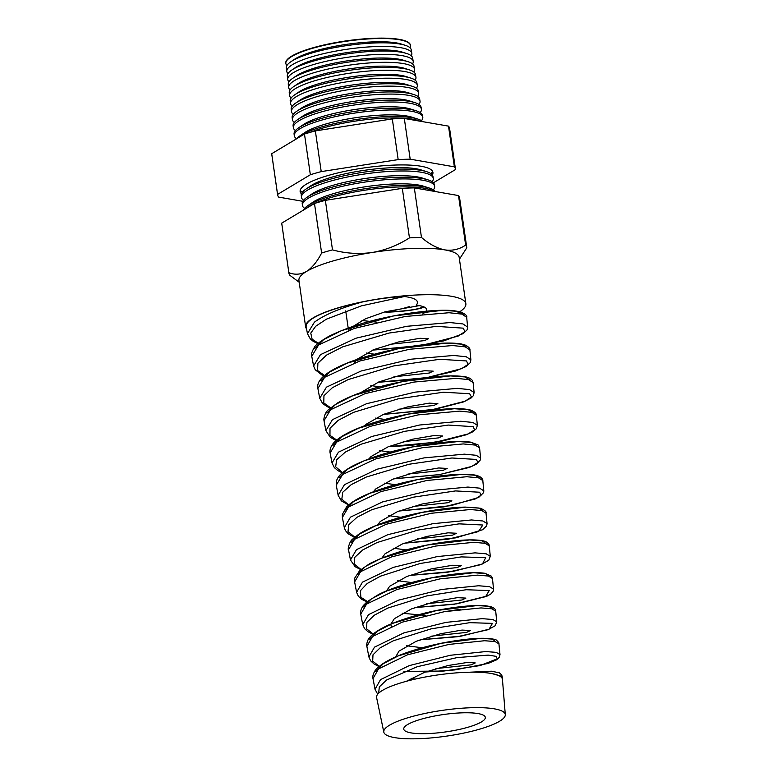 <?xml version="1.0" encoding="UTF-8"?>
<svg xmlns="http://www.w3.org/2000/svg" width="777" height="777" viewBox="0 0 777 777"><rect width="100%" height="100%" fill="white"/><g stroke="black" fill="none" stroke-linecap="round" stroke-linejoin="round"><path stroke-width="1.17" d="M319.337 344.386L313.189 341.307L310.314 338.937L307.449 333.654L314.423 322.173C324.407 314.792 340.365 308.061 362.286 302C376.631 298.999 390.695 297.164 404.467 296.503C415.714 298.028 419.648 300.932 416.268 305.206A41.2 8.751 171.8 0 1 426.524 309.392A41.2 8.751 171.8 0 1 422.688 313.937M307.439 333.566L306.167 326.894A80.419 17.094 -8.2 0 1 313.626 317.861A80.419 17.094 -8.2 0 1 362.286 302M372.999 678.622L375.029 689.306L380.507 679.642L409.236 665.617L450.349 655.264L485.761 651.563L496.192 652.35L499.999 654.584L498.931 643.822L495.095 641.54L484.595 640.734L448.902 644.424L407.478 654.817L378.525 668.91L372.999 678.632C372.455 676.718 373.009 674.29 374.679 671.338C375.777 669.24 378.729 666.549 383.517 663.267C391.181 658.44 401.437 654.049 414.296 650.087C438.529 642.501 467.851 638.092 483.547 638.286C491.88 638.636 496.241 639.345 496.649 640.403C498.397 641.977 499.155 643.113 498.931 643.822M366.87 646.386L368.89 656.973L374.495 647.144L403.904 632.886L445.959 622.377L482.196 618.657L492.871 619.512L496.765 621.833L495.707 611.169L491.783 608.799L481.031 607.925L444.522 611.635L402.156 622.183L372.533 636.518L366.87 646.386C366.181 645.94 367.22 639.675 369.638 637.567C371.445 635.168 375.932 630.846 388.714 624.941C410.683 615.84 434.43 609.78 459.945 606.759C470.784 605.536 479.292 605.186 485.479 605.72L491.035 606.672C494.376 608.061 495.93 609.557 495.707 611.169M360.751 614.16L362.742 624.64L368.492 614.646L398.562 600.145L441.579 589.481L478.632 585.761L489.539 586.664L493.521 589.083L492.482 578.515L488.471 576.058L477.476 575.126L440.151 578.836L396.833 589.549L366.54 604.117L360.751 614.151C360.829 614.5 359.421 611.159 363.335 605.516L367.191 601.641L378.35 594.638C396.464 585.363 427.904 577.428 452.486 574.368C467.074 572.571 477.845 572.212 484.809 573.29L491.53 576.213L492.482 578.515M354.623 581.924L356.594 592.307L362.48 582.148L393.22 567.404L437.179 556.585L475.058 552.865L486.217 553.826L490.287 556.332L489.257 545.862L485.149 543.317L473.912 542.327L435.771 546.046L391.511 556.905L360.557 571.717L354.623 581.924L354.749 578.059L359.712 570.541L369.629 563.684C388.617 554.127 412.063 547.144 439.986 542.744C453.234 540.724 464.199 539.772 472.882 539.889C482.799 540.151 485.266 541.375 486.373 542.006C490.064 544.93 488.752 544.735 489.257 545.862M348.504 549.689L350.456 559.974L356.478 549.65L387.888 534.663L432.799 523.688L471.493 519.959L482.886 520.978L487.053 523.591L486.033 513.208L481.827 510.567L470.357 509.527L431.4 513.247L386.188 524.271L354.565 539.316L348.504 549.689C347.504 550.301 349.203 541.113 352.972 538.849L358.663 534.294C365.268 529.963 374.096 525.903 385.159 522.115C410.965 513.141 445.59 507.332 465.423 507.099L480.322 508.245C484.848 510.159 486.752 511.81 486.033 513.208M342.375 517.453L344.308 527.641L350.466 517.152L382.537 501.932L428.389 490.802L467.9 487.062L479.545 488.141L483.818 490.831L482.808 480.555L478.506 477.826L466.783 476.728L427 480.458L380.847 491.637L348.572 506.915L342.375 517.453L342.307 514.52L346.581 506.837L350.913 503.137C355.837 499.582 362.383 496.173 370.551 492.909C392.57 483.954 425.116 477.059 448.465 475.048C461.169 473.941 470.435 474.028 476.282 475.32L479.594 476.447C482.109 478.36 483.177 479.72 482.808 480.555L482.808 480.555M350.038 505.808L341.375 500.864L338.17 495.328L344.464 484.654L377.214 469.191L424.019 457.896L464.355 454.156L476.233 455.293L480.584 458.08L479.584 447.902L475.203 445.085L463.238 443.929L422.649 447.659L375.544 458.993L342.589 474.524L336.247 485.217L336.771 480.021C338.374 477.165 338.335 474.368 351.748 466.472C370.299 457.041 393.696 449.941 421.93 445.172C444.143 441.637 460.46 440.637 470.862 442.171L478.078 444.939L479.584 447.911M330.128 452.981L332.022 462.975L338.451 452.156L371.872 436.46L419.629 425.009L460.78 421.26L472.911 422.455L477.35 425.33L476.35 415.248L471.882 412.344L459.673 411.13L418.269 414.869L370.221 426.35L336.596 442.123L330.128 452.981C329.817 452.01 329.06 445.299 338.209 438.888C343.007 435.295 349.446 431.847 357.537 428.525C382.731 417.987 422.426 410.139 447.542 408.925C457.983 408.362 465.637 408.741 470.503 410.062C474.504 411.606 476.456 413.335 476.35 415.248M323.999 420.745L325.884 430.643L332.449 419.658L366.53 403.719L415.239 392.113L457.216 388.364L469.58 389.607L474.116 392.579L473.125 382.595L468.57 379.603L456.128 378.331L413.898 382.07L364.899 393.716L330.613 409.722L323.999 420.745L323.844 419.318C324.436 414.782 326.087 411.48 328.797 409.411L337.432 403.03C349.941 395.891 366.793 389.772 387.995 384.673C419.901 377.535 444.425 374.747 461.567 376.311C467.006 376.709 470.6 378.088 472.348 380.458L473.125 382.595M317.88 388.51L319.735 398.31L326.437 387.16L361.198 370.979L410.848 359.217L453.642 355.458L466.249 356.769L470.881 359.829L469.9 349.951L465.258 346.863L452.564 345.532L409.528 349.271L359.586 361.072L324.621 377.321L317.871 388.51C317.074 384.605 318.803 380.681 323.067 376.748L327.797 372.96C334.45 368.444 343.512 364.16 354.972 360.139C377.709 352.467 401.01 347.27 424.883 344.561C441.841 342.725 454.234 342.579 462.053 344.133L465.773 345.25C468.919 347.173 470.289 348.747 469.9 349.951M311.752 356.284L313.597 365.967L320.435 354.671L355.856 338.238L406.468 326.321L450.077 322.562L462.927 323.931L467.647 327.078L466.676 317.298L461.936 314.112L449.009 312.733L405.147 316.482L354.254 328.438L318.628 344.92L311.752 356.284C310.946 354.73 311.839 351.709 314.423 347.232C315.549 344.92 320.289 341.326 328.652 336.441C348.766 326.447 374.077 318.949 404.574 313.976C425.262 310.761 441.414 309.635 453.03 310.586L460.47 311.81C465.394 314.073 467.463 315.899 466.676 317.298L466.676 317.298M502.447 679.399L502.156 676.476L491.987 673.591A63.578 13.51 -8.2 0 1 502.447 679.399A63.578 13.51 -8.2 0 1 502.457 679.457L505.293 714.655A61.373 13.044 171.8 0 0 457.226 708.605A61.373 13.044 171.8 0 0 389.5 725.213A61.373 13.044 171.8 0 0 383.819 732.157A61.373 13.044 171.8 0 0 432.624 737.791A61.373 13.044 171.8 0 0 499.562 721.26A61.373 13.044 171.8 0 0 505.293 714.655M435.936 668.599L471.26 664.821L475.242 662.936L467.579 662.422L448.193 665.5L424.728 672.241L406.39 681.293M443.424 611.829L460.45 609.304M431.254 636.178L466.588 632.4L470.571 630.516L462.033 630.079L440.782 633.702L416.161 641.316L398.989 651.126L395.668 656.915M426.583 603.758L461.917 599.98L465.899 598.096L457.362 597.659L436.111 601.281L411.499 608.896L394.318 618.706L391.064 623.921M421.911 571.338L457.245 567.56L461.227 565.675L452.69 565.238L431.439 568.861L406.827 576.476L389.646 586.285L386.519 590.918M417.239 538.917L452.573 535.139L456.555 533.255L448.018 532.818L426.767 536.441L402.146 544.055L384.974 553.865L382.051 557.896M412.577 506.497L447.902 502.719L451.884 500.835L443.346 500.398L422.086 504.02L397.474 511.635L380.303 521.445L377.641 524.873M407.896 474.077L443.23 470.299L447.202 468.414L438.675 467.977L417.424 471.6L392.812 479.215L375.631 489.024L373.31 491.822M403.224 441.657L438.558 437.878L442.54 435.994L434.003 435.557L412.752 439.18L388.141 446.794L370.959 456.604L369.056 458.77M398.552 409.236L433.887 405.458L437.859 403.574L429.322 403.137L408.08 406.76L383.459 414.374L366.288 424.174L364.879 425.699M393.881 376.816L429.215 373.038L433.197 371.153L424.66 370.707L403.399 374.339L378.787 381.954L360.781 392.618M389.209 344.396L424.543 340.617L428.515 338.723L419.988 338.286L398.737 341.919L374.116 349.524L356.944 359.333L354.234 362.878M409.479 306.556A38.996 8.285 -8.2 0 1 385.149 311.965C400.893 311.519 412.47 310.256 419.871 308.197L423.572 306.75M419.298 305.623L385.013 311.839L365.54 318.774L352.272 326.913L349.844 329.904M415.248 679.088L411.15 678.292M422.251 647.765L406.662 645.765M425.854 615.462L402.175 613.247M391.035 625.427L391.239 626.252M411.557 582.546L397.698 580.72M406.216 549.931L393.211 548.193M400.883 517.307L388.733 515.666M395.561 484.693L384.256 483.148M390.239 452.068L379.778 450.621M384.926 419.444L375.31 418.094M379.613 386.81L370.843 385.567M374.32 354.186L366.375 353.04M376.796 322.144L361.907 320.512M491.987 673.591A63.578 13.51 171.8 0 0 434.887 675.368A63.578 13.51 171.8 0 0 382.488 690.394A63.578 13.51 171.8 0 0 376.602 697.591L383.819 732.157M481.478 721.911A41.2 8.751 171.8 0 0 485.295 717.239A41.2 8.751 171.8 0 0 452.525 713.461A41.2 8.751 171.8 0 0 407.585 724.562A41.2 8.751 171.8 0 0 403.739 728.991A41.2 8.751 171.8 0 0 436.004 733.051A41.2 8.751 171.8 0 0 481.478 721.911M424.32 307.09L421.824 307.935C414.364 310.13 402.651 311.558 386.684 312.218L385.149 311.965M432.303 174.961A67.075 14.258 171.8 0 0 432.915 172.329A67.075 14.258 171.8 0 0 379.788 166.045A67.075 14.258 171.8 0 0 306.381 184.139A67.075 14.258 171.8 0 0 300.126 191.463A67.075 14.258 171.8 0 0 301.466 193.813M432.449 171.134A67.016 14.239 -8.2 0 1 430.982 173.698M301.476 197.309L301.253 195.386A66.531 14.141 -8.2 0 1 305.973 189.073L310.635 185.907A60.994 12.966 -8.2 0 1 311.995 185.043A60.994 12.966 -8.2 0 1 366.559 170.008A60.994 12.966 -8.2 0 1 421.27 169.969L426.641 171.678A66.531 14.141 -8.2 0 1 432.944 176.408L433.275 178.321A66.579 14.151 171.8 0 0 380.545 172.086A66.579 14.151 171.8 0 0 307.682 190.035A66.579 14.151 171.8 0 0 301.476 197.309A66.579 14.151 171.8 0 0 303.554 200.243M302.37 192.23A67.016 14.239 -8.2 0 1 300.243 190.19M305.973 189.073A66.531 14.141 -8.2 0 1 307.459 188.121A66.531 14.141 -8.2 0 1 366.958 171.727A66.531 14.141 -8.2 0 1 426.641 171.678M302.418 205.332L302.224 203.661A66.754 14.18 -8.2 0 1 306.954 197.319L311.8 194.036A60.994 12.966 -8.2 0 1 313.17 193.162A60.994 12.966 -8.2 0 1 367.725 178.127A60.994 12.966 -8.2 0 1 422.445 178.088L428.03 179.875A66.754 14.18 -8.2 0 1 434.353 184.625L434.634 186.286A66.793 14.19 171.8 0 0 381.74 180.031A66.793 14.19 171.8 0 0 308.644 198.038A66.793 14.19 171.8 0 0 302.418 205.332A66.793 14.19 171.8 0 0 304.633 208.372M306.954 197.319A66.754 14.18 -8.2 0 1 308.44 196.367A66.754 14.18 -8.2 0 1 368.152 179.914A66.754 14.18 -8.2 0 1 428.03 179.875M306.128 208.489A67.016 14.239 -8.2 0 1 309.605 206.041A67.016 14.239 -8.2 0 1 314.364 203.545M303.516 210.062A66.977 14.229 -8.2 0 1 307.935 205.575A66.977 14.229 -8.2 0 1 309.431 204.623A66.977 14.229 -8.2 0 1 369.337 188.112A66.977 14.229 -8.2 0 1 429.409 188.073A66.977 14.229 -8.2 0 1 435.227 191.521M307.935 205.575L312.976 202.156A60.994 12.966 -8.2 0 1 314.335 201.292A60.994 12.966 -8.2 0 1 368.9 186.257A60.994 12.966 -8.2 0 1 423.611 186.218L429.409 188.073M286.771 71.426L286.344 67.784A63.083 13.403 -8.2 0 1 290.812 61.791L294.162 59.518A59.12 12.558 -8.2 0 1 295.483 58.683A59.12 12.558 -8.2 0 1 348.358 44.104A59.12 12.558 -8.2 0 1 401.388 44.066L405.244 45.299A63.083 13.403 -8.2 0 1 411.218 49.786L411.839 53.399A63.18 13.423 171.8 0 0 361.8 47.484A63.18 13.423 171.8 0 0 292.657 64.53A63.18 13.423 171.8 0 0 286.771 71.426A63.18 13.423 171.8 0 0 287.985 73.601M409.994 47.737A62.966 13.384 171.8 0 0 410.479 45.435A62.966 13.384 171.8 0 0 360.606 39.54A62.966 13.384 171.8 0 0 291.705 56.527A62.966 13.384 171.8 0 0 285.829 63.403A62.966 13.384 171.8 0 0 286.936 65.472M290.812 61.791A63.083 13.403 -8.2 0 1 292.22 60.888A63.083 13.403 -8.2 0 1 348.65 45.338A63.083 13.403 -8.2 0 1 405.244 45.299M287.704 79.448L287.305 76.059A63.306 13.452 -8.2 0 1 291.793 70.037L295.328 67.648A59.12 12.558 -8.2 0 1 296.649 66.803A59.12 12.558 -8.2 0 1 349.533 52.234A59.12 12.558 -8.2 0 1 402.564 52.195L406.624 53.496A63.306 13.452 -8.2 0 1 412.626 57.993L413.209 61.364A63.403 13.471 171.8 0 0 362.995 55.429A63.403 13.471 171.8 0 0 293.619 72.523A63.403 13.471 171.8 0 0 287.704 79.448A63.403 13.471 171.8 0 0 289.034 81.74M291.793 70.037A63.306 13.452 -8.2 0 1 293.211 69.143A63.306 13.452 -8.2 0 1 349.835 53.535A63.306 13.452 -8.2 0 1 406.624 53.496M288.646 87.48L288.277 84.324A63.529 13.5 -8.2 0 1 292.774 78.292L296.503 75.767A59.12 12.558 -8.2 0 1 297.824 74.932A59.12 12.558 -8.2 0 1 350.699 60.353A59.12 12.558 -8.2 0 1 403.729 60.315L408.012 61.684A63.529 13.5 -8.2 0 1 414.034 66.2L414.578 69.328A63.617 13.52 171.8 0 0 364.19 63.374A63.617 13.52 171.8 0 0 294.58 80.526A63.617 13.52 171.8 0 0 288.646 87.48A63.617 13.52 171.8 0 0 290.093 89.87M292.774 78.292A63.529 13.5 -8.2 0 1 294.201 77.389A63.529 13.5 -8.2 0 1 351.029 61.723A63.529 13.5 -8.2 0 1 408.012 61.684M289.578 95.503L289.238 92.599A63.753 13.549 -8.2 0 1 293.764 86.548L297.669 83.897A59.12 12.558 -8.2 0 1 298.99 83.052A59.12 12.558 -8.2 0 1 351.874 68.483A59.12 12.558 -8.2 0 1 404.904 68.444L409.401 69.881A63.753 13.549 -8.2 0 1 415.442 74.417L415.938 77.292A63.831 13.568 171.8 0 0 365.384 71.319A63.831 13.568 171.8 0 0 295.532 88.529A63.831 13.568 171.8 0 0 289.578 95.503A63.831 13.568 171.8 0 0 291.161 98.009M293.764 86.548A63.753 13.549 -8.2 0 1 295.182 85.635A63.753 13.549 -8.2 0 1 352.214 69.92A63.753 13.549 -8.2 0 1 409.401 69.881M290.52 103.535L290.209 100.874A63.976 13.598 -8.2 0 1 294.745 94.794L298.844 92.016A59.12 12.558 -8.2 0 1 300.165 91.171A59.12 12.558 -8.2 0 1 353.04 76.602A59.12 12.558 -8.2 0 1 406.07 76.564L410.79 78.069A63.976 13.598 -8.2 0 1 416.851 82.624L417.307 85.256A64.054 13.607 171.8 0 0 366.579 79.264A64.054 13.607 171.8 0 0 296.493 96.533A64.054 13.607 171.8 0 0 290.52 103.535A64.054 13.607 171.8 0 0 292.23 106.138M294.745 94.794A63.976 13.598 -8.2 0 1 296.173 93.881A63.976 13.598 -8.2 0 1 353.399 78.118A63.976 13.598 -8.2 0 1 410.79 78.069M291.453 111.558L291.171 109.149A64.2 13.646 -8.2 0 1 295.726 103.05L300.009 100.146A59.12 12.558 -8.2 0 1 301.34 99.301A59.12 12.558 -8.2 0 1 354.215 84.732A59.12 12.558 -8.2 0 1 407.245 84.693L412.179 86.266A64.2 13.646 -8.2 0 1 418.259 90.831L418.677 93.221A64.268 13.656 171.8 0 0 367.783 87.209A64.268 13.656 171.8 0 0 297.445 104.536A64.268 13.656 171.8 0 0 291.453 111.558A64.268 13.656 171.8 0 0 293.298 114.268M295.726 103.05A64.2 13.646 -8.2 0 1 297.164 102.137A64.2 13.646 -8.2 0 1 354.584 86.305A64.2 13.646 -8.2 0 1 412.179 86.266M292.395 119.58L292.142 117.414A64.423 13.695 -8.2 0 1 296.707 111.296L301.185 108.265A59.12 12.558 -8.2 0 1 302.506 107.42A59.12 12.558 -8.2 0 1 355.38 92.851A59.12 12.558 -8.2 0 1 408.411 92.813L413.568 94.464A64.423 13.695 -8.2 0 1 419.667 99.038L420.036 101.185A64.481 13.704 171.8 0 0 368.978 95.153A64.481 13.704 171.8 0 0 298.407 112.539A64.481 13.704 171.8 0 0 292.395 119.58A64.481 13.704 171.8 0 0 294.376 122.407M296.707 111.296A64.423 13.695 -8.2 0 1 298.145 110.383A64.423 13.695 -8.2 0 1 355.769 94.503A64.423 13.695 -8.2 0 1 413.568 94.464M293.337 127.613L293.104 125.689A64.646 13.733 -8.2 0 1 297.688 119.551L302.35 116.385A59.12 12.558 -8.2 0 1 303.681 115.55A59.12 12.558 -8.2 0 1 356.556 100.971A59.12 12.558 -8.2 0 1 409.586 100.932L414.947 102.651A64.646 13.733 -8.2 0 1 421.076 107.245L421.406 109.149A64.695 13.753 171.8 0 0 370.173 103.098A64.695 13.753 171.8 0 0 299.368 120.542A64.695 13.753 171.8 0 0 293.337 127.613A64.695 13.753 171.8 0 0 295.454 130.536M297.688 119.551A64.646 13.733 -8.2 0 1 299.135 118.628A64.646 13.733 -8.2 0 1 356.964 102.69A64.646 13.733 -8.2 0 1 414.947 102.651M294.269 135.635L294.075 133.965A64.87 13.782 -8.2 0 1 298.669 127.797L303.525 124.514A59.12 12.558 -8.2 0 1 304.846 123.669A59.12 12.558 -8.2 0 1 357.721 109.101A59.12 12.558 -8.2 0 1 410.751 109.062L416.336 110.849A64.87 13.782 -8.2 0 1 422.484 115.462L422.775 117.123A64.918 13.792 171.8 0 0 371.367 111.043A64.918 13.792 171.8 0 0 300.32 128.545A64.918 13.792 171.8 0 0 294.269 135.635A64.918 13.792 171.8 0 0 296.542 138.665M298.669 127.797A64.87 13.782 -8.2 0 1 300.126 126.874A64.87 13.782 -8.2 0 1 358.148 110.888A64.87 13.782 -8.2 0 1 416.336 110.849M296.29 138.957A65.093 13.831 -8.2 0 1 299.66 136.053L304.691 132.634A59.12 12.558 -8.2 0 1 306.021 131.799A59.12 12.558 -8.2 0 1 358.896 117.22A59.12 12.558 -8.2 0 1 411.927 117.181L417.725 119.036A65.093 13.831 -8.2 0 1 422.756 121.659M299.66 136.053A65.093 13.831 -8.2 0 1 301.107 135.13A65.093 13.831 -8.2 0 1 359.333 119.085A65.093 13.831 -8.2 0 1 417.725 119.036M285.81 63.209A62.956 13.374 -8.2 0 1 285.79 63.024A62.956 13.374 -8.2 0 1 291.657 56.148A62.956 13.374 -8.2 0 1 360.557 39.171A62.956 13.374 -8.2 0 1 410.411 45.066A62.956 13.374 -8.2 0 1 410.441 45.251M459.906 311.664A80.944 17.201 171.8 0 0 465.86 303.72A80.944 17.201 171.8 0 0 401.962 296.027A80.944 17.201 171.8 0 0 313.16 317.871A80.944 17.201 171.8 0 0 305.623 326.816A80.944 17.201 171.8 0 0 306.536 328.807M457.274 313.267A80.944 17.201 171.8 0 0 458.323 312.655M305.623 326.816L298.941 280.4A80.944 17.201 -8.2 0 1 306.478 271.464C312.14 267.793 317.191 261.645 321.62 253.02A89.85 19.095 -8.2 0 1 332.498 249.883C345.483 253.457 358.721 254.322 372.212 252.486C385.499 250.175 397.911 245.309 409.45 237.879A89.85 19.095 -8.2 0 1 421.464 237.441C429.254 244.133 437.033 248.281 444.794 249.883C452.408 250.971 459.353 249.378 465.646 245.095A89.85 19.095 -8.2 0 1 466.744 247.426A89.85 19.095 -8.2 0 1 466.773 247.805L459.44 259.188M277.603 194.794L271.736 154.089A89.85 19.095 -8.2 0 1 271.707 153.71L304.477 134.052A89.85 19.095 -8.2 0 1 315.355 130.905L392.307 118.9A89.85 19.095 -8.2 0 1 404.322 118.473L448.504 126.127A89.85 19.095 -8.2 0 1 449.592 128.458L455.458 169.163A89.85 19.095 171.8 0 0 454.37 166.832L410.188 159.178A89.85 19.095 171.8 0 0 398.174 159.606L321.222 171.61A89.85 19.095 171.8 0 0 310.344 174.757L277.574 194.415A89.85 19.095 171.8 0 0 277.603 194.794A89.85 19.095 171.8 0 0 278.7 197.125L302.797 201.301M299.213 282.274L289.976 275.388A89.85 19.095 -8.2 0 1 288.889 273.057L281.75 223.514A89.85 19.095 -8.2 0 1 281.711 223.145L314.481 203.477A89.85 19.095 -8.2 0 1 325.359 200.34L402.311 188.335A89.85 19.095 -8.2 0 1 414.326 187.898L458.508 195.561L465.646 245.095M458.508 195.561A89.85 19.095 -8.2 0 1 459.595 197.892L466.744 247.426M414.326 187.898L421.464 237.441M402.311 188.335L409.45 237.879M325.359 200.34L332.498 249.883M314.481 203.477L321.62 253.02M281.711 223.145L288.85 272.678C294.852 275.039 300.728 274.631 306.478 271.464A80.944 17.201 -8.2 0 1 372.212 252.486A80.944 17.201 -8.2 0 1 444.794 249.883A80.944 17.201 -8.2 0 1 459.168 257.313L465.86 303.72M411.286 55.837A63.18 13.423 171.8 0 0 411.839 53.399M412.577 63.937A63.403 13.471 171.8 0 0 413.209 61.364M413.859 72.038A63.617 13.52 171.8 0 0 414.578 69.328M415.132 80.138A63.831 13.568 171.8 0 0 415.938 77.292M416.404 88.248A64.054 13.607 171.8 0 0 417.307 85.256M417.676 96.348A64.268 13.656 171.8 0 0 418.677 93.221M418.939 104.458A64.481 13.704 171.8 0 0 420.036 101.185M420.192 112.558A64.695 13.753 171.8 0 0 421.406 109.149M421.445 120.668A64.918 13.792 171.8 0 0 422.775 117.123M309.829 132.43A65.132 13.84 -8.2 0 1 419.91 121.173M433.372 189.821A66.793 14.19 171.8 0 0 434.634 186.286M314.578 203.448A67.016 14.239 -8.2 0 1 380.264 188.238A67.016 14.239 -8.2 0 1 433.634 191.249M432.109 181.711A66.579 14.151 171.8 0 0 433.275 178.321M433.401 182.799L455.497 169.541A89.85 19.095 171.8 0 0 455.458 169.163M271.707 153.71L277.574 194.415M304.477 134.052L310.344 174.757M315.355 130.905L321.222 171.61M392.307 118.9L398.174 159.606M404.322 118.473L410.188 159.178M448.504 126.127L454.37 166.832M375.806 671.474L383.265 663.713L398.271 655.885L441.404 643.249L481.216 638.325L492.531 639.121L495.648 641.676M369.697 639.17L377.321 631.303L392.628 623.348L436.616 610.518L477.35 605.536L489.063 606.351L492.453 608.964M363.587 606.886L371.338 598.902L386.927 590.841L431.818 577.797L473.533 572.727L485.606 573.581L489.248 576.252M357.478 574.591L365.384 566.491L381.254 558.304L426.981 545.075L469.648 539.937L482.138 540.802L486.033 543.55M351.359 542.297L359.43 534.081L375.612 525.767L422.251 512.334L465.841 507.128L478.681 508.022L482.818 510.839M345.25 510.013L353.448 501.68L369.969 493.23L417.424 479.613L461.985 474.329L475.213 475.252L479.603 478.127M339.141 477.719L347.484 469.269L364.219 460.732L412.587 446.892L458.148 441.53L471.746 442.472L476.388 445.425M333.032 445.415L341.54 436.849L358.595 428.185L407.857 414.151L454.322 408.721L468.288 409.702L473.164 412.713M326.923 413.121L335.567 404.448L352.904 395.658L403.078 381.42L450.514 375.922L464.831 376.923L469.939 380.002M320.814 380.827L329.613 372.028L347.241 363.121L398.251 348.698L446.639 343.113L461.353 344.143L466.705 347.3M314.695 348.533L323.659 339.617L341.598 330.584L393.541 315.948L442.851 310.314L457.906 311.363L463.471 314.588M404.467 296.503L361.441 305.856L326.418 319.162L315.676 326.272L310.771 333.09L312.121 339.18L319.658 344.153M372.824 350.058L422.96 345.241L458.119 336.111L464.908 331.633L463.218 328.156L436.208 326.359L389.073 333.051L342.735 346.843L326.612 355.06L317.89 363.199L317.589 370.542L325.796 376.437M378.049 382.255L427.224 377.554L461.596 368.657L468.172 364.306L466.433 360.936L439.792 359.285L393.502 365.967L348.135 379.594L332.401 387.694L323.951 395.707L323.776 402.933L331.934 408.731M383.284 414.442L431.488 409.867L465.083 401.204L471.445 396.979L469.648 393.725L443.376 392.22L397.941 398.883L353.535 412.354L338.199 420.328L330.011 428.214L329.953 435.314L338.073 441.015M388.529 446.629L435.363 442.249L468.191 433.916L474.601 429.827L473.164 426.651L448.329 425.068L404.535 431.342L360.916 444.269L345.415 452.029L336.645 459.77L335.654 466.822L342.56 472.591M393.774 478.826L439.646 474.562L471.678 466.453L477.874 462.49L476.379 459.43L451.903 457.993L408.955 464.257L366.307 477.029L351.194 484.663L342.706 492.278L341.822 499.213L348.688 504.885M399.028 511.013L443.939 506.876L475.165 498.999L481.138 495.163L479.594 492.22L455.487 490.928L413.393 497.173L371.697 509.78L356.973 517.297L348.756 524.786L347.989 531.594L354.817 537.169M404.293 543.21L448.203 539.189L478.642 531.546L482.799 525.009L459.071 523.853L417.822 530.099L377.098 542.531L362.762 549.931L354.807 557.294L354.166 563.985L360.946 569.454M409.566 575.407L452.884 571.445L482.478 563.947L485.693 557.672L461.266 556.895L420.114 563.5L380.555 576.136L367.181 583.508L360.353 590.763L360.887 597.26L368.764 602.447M414.85 607.595L456.798 603.826L485.615 596.639L489.219 590.588L466.219 589.724L426.68 595.94L387.888 608.041L374.339 615.199L366.919 622.309L366.511 628.758L373.193 634.022M420.134 639.792L461.091 636.14L489.112 629.185L492.424 623.377L469.784 622.668L431.099 628.865L393.288 640.802L380.128 647.833L372.989 654.817L372.688 661.149L379.312 666.316M403.865 671.396L443.881 671.037L480.118 665.568L497.299 658.809L496.066 656.332L488.228 655.118L456.983 657.614L417.268 666.715L386.616 680.001L379.302 686.887L378.681 693.181M338.17 495.308L336.247 485.217M348.523 330.361L345.707 310.887M469.376 672.222L491.385 671.202L499.407 672.833L501.699 674.96L502.156 676.476M372.737 350.097L411.111 347.047L443.89 340.85L463.267 333.595L467.084 329.856L467.647 327.078M313.597 365.977L315.229 369.774L322.533 375.417L325.485 376.67M377.962 382.284L412.131 379.759M427.165 377.583L455.167 371.115L466.074 366.54L470.318 362.587L470.881 359.819M319.735 398.31L322.708 403.681L329.992 408.304M383.197 414.481L435.217 409.236L463.646 401.884L471.202 397.95L473.387 395.619L474.116 392.579M325.884 430.652L330.274 437.257L336.12 440.588M388.442 446.668L410.703 445.396L442.715 440.947L466.103 434.819L472.319 432.031L476.369 428.729L477.35 425.33M332.022 462.975L334.333 467.608L337.859 470.6L342.249 472.872M393.686 478.865L439.015 474.689L469.434 467.414L476.408 464.219L480.39 459.906L480.584 458.08M398.941 511.052L450.981 505.642L478.661 497.455L483.624 492.628L483.818 490.821M344.308 527.641L345.425 530.574L348.3 533.867L354.497 537.431M404.205 543.249L455.905 537.839L482.595 529.749L486.674 525.864L487.053 523.591M350.456 559.974L355.138 566.724L362.325 570.376M409.479 575.436L447.435 572.299L481.128 564.588L488.782 560.236L490.287 556.332M356.594 592.307L358.352 596.192L361.723 599.349L368.463 602.661M414.753 607.633L454.127 604.263L487.257 596.017L490.831 593.987L493.133 591.346L493.521 589.083M362.742 624.64L364.578 628.622L367.832 631.623L372.882 634.285M420.046 639.821L457.07 636.771L488.005 629.71L495.163 625.757L496.765 621.833M368.881 656.973L370.61 660.8L374.048 663.985L379.011 666.569M425.33 672.018L455.011 669.92L488.111 663.422L496.658 659.809L499.358 657.264L499.999 654.584M375.029 689.306L377.7 694.23"/></g></svg>
